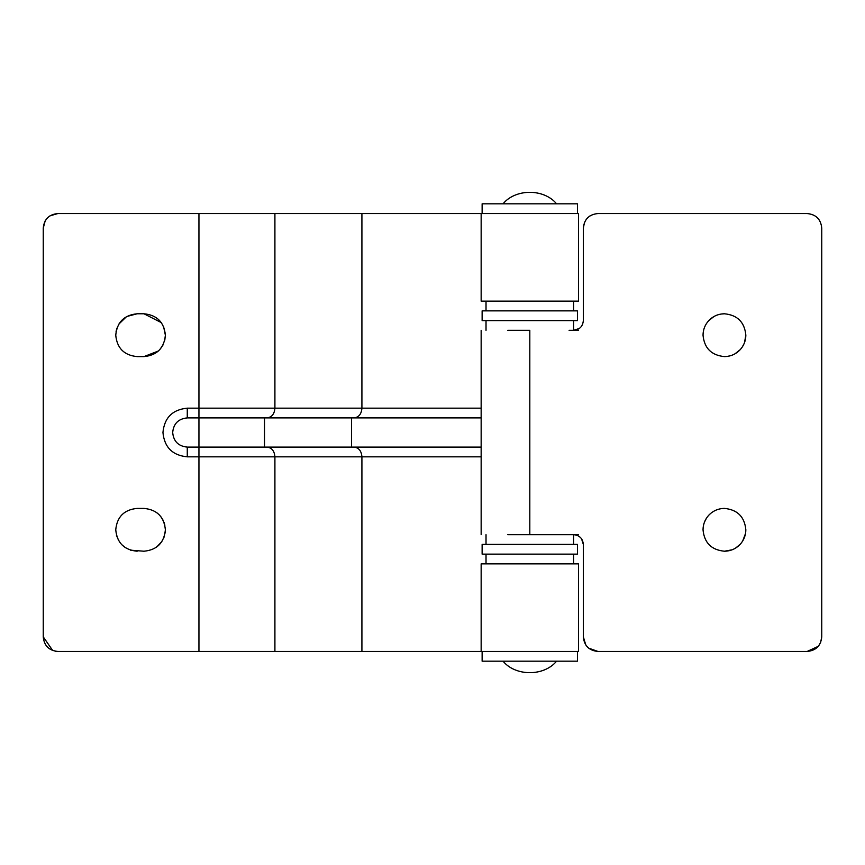 <?xml version="1.0" encoding="UTF-8"?>
<svg xmlns="http://www.w3.org/2000/svg" width="865" height="865" viewBox="0 0 865 865"><rect width="100%" height="100%" fill="white"/><g stroke="black" fill="none" stroke-linecap="round" stroke-linejoin="round"><path stroke-width="1.3" d="M507.787 534.678L569.094 534.678M482.129 544.409L577.496 544.409L577.496 554.141L482.129 554.141L482.129 544.409M482.129 651.453L482.129 661.184L577.496 661.184L577.496 651.453M482.129 213.547L482.129 203.816L577.496 203.816L577.496 213.547M482.129 310.859L577.496 310.859L577.496 320.591L482.129 320.591L482.129 310.859M807.153 213.547C816.019 214.412 820.885 219.278 821.75 228.144C820.885 219.278 816.019 214.412 807.153 213.547L597.931 213.547C589.065 214.412 584.199 219.278 583.334 228.144L583.334 320.591C582.761 326.505 579.518 329.749 573.603 330.322L569.094 330.322M708.651 515.345C712.944 510.826 718.21 508.512 724.438 508.404C737.445 509.669 744.581 516.805 745.846 529.812C745.781 535.338 743.9 540.16 740.224 544.28C735.931 548.799 730.666 551.113 724.438 551.221C711.43 549.956 704.294 542.82 703.029 529.812C703.094 524.287 704.975 519.465 708.651 515.345C712.944 510.826 718.21 508.512 724.438 508.404M745.533 533.478L742.689 541.003M703.375 525.996L703.959 523.563M704.456 522.125L706.467 518.167M740.224 544.28L735.52 548.129M732.125 549.794L724.438 551.221M721.205 314.027L724.438 313.779C737.445 315.044 744.581 322.18 745.846 335.188C745.781 340.713 743.9 345.535 740.224 349.655C735.931 354.174 730.666 356.488 724.438 356.596C711.43 355.331 704.294 348.195 703.029 335.188C703.094 329.662 704.975 324.84 708.651 320.72L713.874 316.568M716.382 315.347L718.199 314.709M703.029 335.188C703.094 329.662 704.975 324.84 708.651 320.72C712.944 316.201 718.21 313.887 724.438 313.779M745.846 335.188L744.473 342.735M744.084 343.686L742.181 347.157M740.224 349.655L735.045 353.785M730.32 355.775L727.227 356.412M583.334 228.144L584.47 222.5M587.573 217.861L590.027 215.872M818.258 646.339L807.153 651.453C816.019 650.588 820.885 645.723 821.75 636.856L820.626 642.479M585.8 644.976L583.334 636.856C584.199 645.723 589.065 650.588 597.931 651.453L588.643 648.123M575.247 534.819L573.603 534.678C579.518 535.251 582.761 538.495 583.334 544.409L581.529 538.765M580.145 537.208L577.766 535.608M578.469 330.322L573.603 330.322L579.312 328.473M581.464 326.332L582.664 324.148M507.787 330.322L529.812 330.322L529.812 534.678L578.469 534.678M583.334 544.409L583.334 636.856M821.75 636.856L821.75 228.144M597.931 651.453L807.153 651.453M481.156 456.828L198.95 456.828L198.95 447.097L481.156 447.097L351.514 447.097L351.514 417.903L481.156 417.903L187.273 417.903C178.406 418.768 173.541 423.634 172.676 432.5C173.541 441.366 178.406 446.232 187.273 447.097L198.95 447.097L187.273 447.097L187.273 456.828C172.492 455.39 164.382 447.281 162.944 432.5C164.382 417.719 172.492 409.61 187.273 408.172L481.156 408.172M351.514 447.097L198.95 447.097L198.95 417.903L351.514 417.903M49.965 215.861L57.847 213.547L198.95 213.547L198.95 417.903L187.273 417.903L187.273 408.172M52.711 650.523L43.25 636.856C44.115 645.723 48.981 650.588 57.847 651.453L55.144 651.204M57.847 213.547C48.981 214.412 44.115 219.278 43.25 228.144L45.185 220.878M115.769 530.678L115.748 529.812C117.013 516.805 124.149 509.669 137.157 508.404L143.968 508.404C156.976 509.669 164.112 516.805 165.377 529.812C164.112 542.82 156.976 549.956 143.968 551.221L130.529 550.172M125.479 547.761L121.522 544.442M118.678 540.614L116.429 535.186M165.377 529.812L165.129 533.045M164.523 535.813L163.593 538.354M161.863 541.555L156.554 547.134M156.403 512.383L159.128 514.697M161.085 516.946L163.161 520.319M164.101 522.536L164.88 525.25M116.072 331.5L116.959 328.084M118.84 324.105L126.636 316.536L137.157 313.779C124.149 315.044 117.013 322.18 115.748 335.188C117.013 348.195 124.149 355.331 137.157 356.596L143.968 356.596L158.425 350.985M163.604 326.656L165.377 335.188L164.793 340.172M162.977 345.038L159.711 349.698M143.968 356.596C156.976 355.331 164.112 348.195 165.377 335.188C164.112 322.18 156.976 315.044 143.968 313.779L161.279 322.591M577.993 213.547L481.156 213.547L481.156 301.128L577.993 301.128M577.993 651.453L481.156 651.453L481.156 563.872L577.993 563.872M137.157 551.221C124.149 549.956 117.013 542.82 115.748 529.812M143.968 313.779L137.157 313.779M481.156 213.547L198.95 213.547M57.847 651.453L361.916 651.453L361.916 456.828C361.44 450.914 358.77 447.67 353.915 447.097M481.156 651.453L361.916 651.453M43.25 636.856L43.25 228.144M264.506 447.097L264.506 417.903M198.95 651.453L198.95 456.828L187.273 456.828M274.908 651.453L274.908 456.828C274.432 450.914 271.761 447.67 266.907 447.097M266.907 417.903C271.761 417.33 274.432 414.086 274.908 408.172L274.908 213.547M353.915 417.903C358.77 417.33 361.44 414.086 361.916 408.172L361.916 213.547M573.603 544.409L573.603 534.678M486.022 544.409L486.022 534.678M573.603 563.872L573.603 554.141M486.022 563.872L486.022 554.141M573.603 310.859L573.603 301.128M486.022 310.859L486.022 301.128M573.603 330.322L573.603 320.591M486.022 330.322L486.022 320.591M503.052 203.816C515.583 188.505 544.042 188.505 556.573 203.816M503.052 661.184C515.583 676.495 544.042 676.495 556.573 661.184M481.156 534.678L481.156 330.322M578.469 563.872L578.469 651.453M578.469 301.128L578.469 213.547"/></g></svg>
